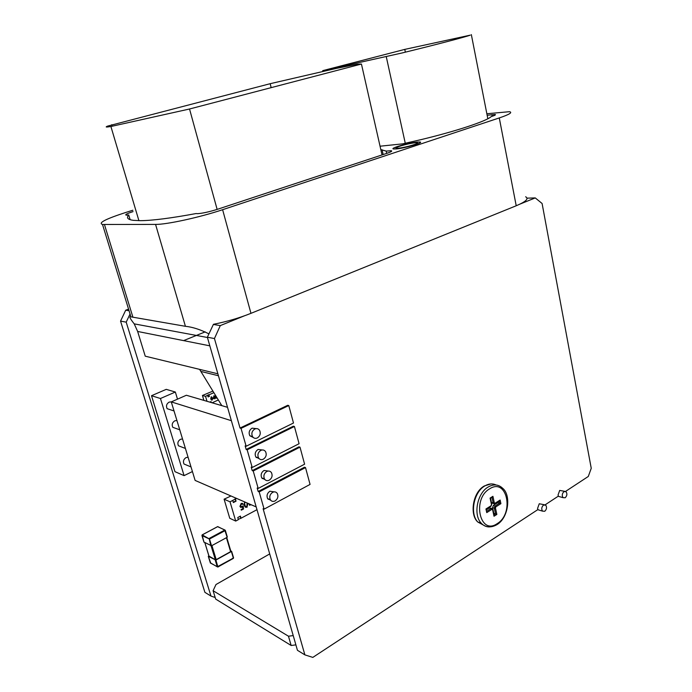 <?xml version="1.0" encoding="UTF-8"?>
<svg xmlns="http://www.w3.org/2000/svg" width="692" height="692" viewBox="0 0 692 692"><rect width="100%" height="100%" fill="white"/><g stroke="black" fill="none" stroke-linecap="round" stroke-linejoin="round"><path stroke-width="1.04" d="M215.186 597.507L210.982 596.08L204.901 592.343L120.546 321.105L125.702 310.206L128.565 309.134M207.436 337.497L134.222 323.865L137.647 331.459L145.242 356.181L217.885 373.801M205.204 331.866L183.614 340.62M120.546 321.105L126.204 322.152L210.982 596.08M126.204 322.152L130.053 313.995M230.704 550.702L231.379 551.481L215.895 560.062L208.318 556.342L208.854 555.788M203.88 400.391L202.436 395.478L212.937 391.092M256.992 509.684L241.041 518.23L240.418 516.102L237.763 517.529L238.385 519.649L235.721 521.076L229.753 518.273L224.096 499.183L230.99 495.991M192.428 471.546L184.089 475.629L174.955 471.667L151.505 395.712L166.236 389.354L175.344 392.027L177.498 399.163M134.222 323.865C129.958 318.51 128.859 316.175 130.944 316.858L185.421 326.304C192.497 327.022 200.317 329.539 208.889 333.855M486.848 113.748L509.485 111.689C512.789 112.407 509.39 114.491 499.278 117.934L222.616 209.702C199.867 217.357 166.677 224.597 155.562 224.407L102.511 224.468C97.849 222.98 105.789 218.914 126.325 212.28L132.873 210.23M125.702 310.206L129.058 310.751M525.635 196.77C529.086 198.665 525.946 201.657 516.215 205.766L250.962 313.338C239.233 318.026 226.725 321.676 213.439 324.306L207.358 337.229L297.448 650.298L304.878 654.874L263.098 508.707L264.102 509.148L259.18 491.908L258.177 491.493L304.471 467.221L305.518 467.584L259.18 491.908M495.23 115.01L495.126 114.474C496.155 114.734 494.849 115.443 491.19 116.602C486.692 121.048 456.807 131.03 421.246 139.585L402.597 143.867L380.046 146.202M495.126 114.474L487.142 115.244M133.054 211.614C127.06 213.56 124.75 214.736 126.117 215.143L128.729 214.996C126.186 217.772 127.7 219.554 133.271 220.341L140.623 220.67C152.603 220.54 171.097 218.17 196.095 213.551L197.514 213.672C202.644 213.318 209.313 211.847 217.547 209.269L387.036 153.278C391.162 151.877 392.563 151.02 391.222 150.718L386.188 151.098L380.816 149.602M414.819 142.82C407.977 143.434 392.918 147.854 396.473 148.218L398.583 148.166C405.365 147.595 420.701 143.097 417.051 142.76L414.819 142.82M256.161 457.075L256.308 457.594M268.133 499.295L267.986 498.768M262.259 478.579L262.112 478.051M293.218 635.585L288.469 636.216L213.093 590.717L215.99 584.524L269.716 553.92M199.599 369.372L221.812 405.642M288.469 636.216L291.15 645.489L215.67 599.073L213.093 590.717M291.15 645.489L295.891 644.866M544.777 511.258L542.528 511.137C541.248 509.009 541.585 506.976 543.523 505.039L545.754 505.16C547.043 507.279 546.723 509.312 544.777 511.258M544.275 504.719L539.25 503.767L537.554 508.464L537.952 509.537L312.819 657.4L304.878 654.874M258.177 491.493L257.182 488.033L258.194 488.44L253.211 470.993L252.208 470.612L298.961 446.824L300.008 447.162L253.211 470.993M252.208 470.612L251.205 467.1L252.208 467.481L247.156 449.809L246.162 449.463L293.382 426.185L294.429 426.488L247.156 449.809M246.162 449.463L245.141 445.907L246.144 446.253L241.032 428.365L240.037 428.045L287.742 405.287L288.78 405.564L241.032 428.365M240.037 428.045L214.451 338.544L220.29 325.595L213.491 324.487M527.019 198.163L535.253 197.912L520.22 204.002M244.207 315.907L220.29 325.595M535.253 197.912L542.096 203.5L591.245 468.294L588.295 476.468L565.589 491.389M564.672 491.32L559.69 490.42L558.037 495.039L558.418 496.095L545.184 504.788M565.182 497.764L563.063 497.669C561.766 495.576 562.068 493.56 563.98 491.614L566.082 491.709C567.388 493.785 567.085 495.809 565.182 497.764M214.451 338.544L207.358 337.229M246.144 446.253L293.495 423.02L288.78 405.564M256.127 428.625L252.087 428.158C249.232 430.095 248.471 432.63 249.812 435.744L253.22 437.456M254.812 429.014C256.749 428.218 258.332 428.642 259.552 430.294C260.945 433.408 260.201 435.96 257.329 437.95C255.357 438.771 253.756 438.33 252.528 436.626C251.179 433.503 251.94 430.96 254.812 429.014M252.208 467.481L299.082 443.728L294.429 426.488M262.225 449.964L258.099 449.445C255.287 451.392 254.526 453.891 255.815 456.954L259.119 458.658M260.823 450.38C262.77 449.558 264.344 449.973 265.546 451.625C266.887 454.687 266.135 457.213 263.315 459.203C261.342 460.05 259.751 459.626 258.54 457.931C257.242 454.852 258.012 452.334 260.823 450.38M258.194 488.44L304.601 464.194L300.008 447.162M268.245 471.044L264.033 470.465C261.265 472.42 260.503 474.902 261.749 477.913L264.958 479.599M266.775 471.486C268.721 470.629 270.287 471.036 271.472 472.688C272.752 475.698 272.008 478.207 269.223 480.205C267.259 481.078 265.676 480.663 264.482 478.968C263.237 475.94 263.998 473.449 266.775 471.486M264.102 509.148L310.059 484.417L305.518 467.584M274.17 491.865L269.897 491.225C267.173 493.188 266.411 495.645 267.614 498.612L270.728 500.281M272.639 492.332C274.586 491.45 276.143 491.839 277.31 493.491C278.547 496.458 277.803 498.941 275.07 500.939C273.098 501.838 271.523 501.441 270.347 499.745C269.145 496.769 269.915 494.296 272.639 492.332M486.753 512.616L485.948 508.975L491.095 505.74L491.502 504.65L490.074 498.093L492.92 496.32L494.339 502.868L495.065 503.24L500.134 500.039L500.904 503.655L495.844 506.855L495.437 507.937L496.847 514.441L494.019 516.241L492.609 509.736L491.882 509.364L486.753 512.616L485.948 508.975M491.502 508.309L489.426 507.902L486.415 509.805M497.756 501.977L497.885 502.565L493.387 505.402L492.566 507.565L493.82 513.326L496.847 514.441M497.885 502.565L500.904 503.655M490.55 498.249L491.467 502.504L492.574 503.387M491.502 504.65L490.074 498.093M491.934 497.228L492.92 496.32M499.148 500.939L500.134 500.039M492.825 509.494L494.019 516.241M386.698 153.39L386.188 151.098M128.729 214.996L130.139 219.684M256.196 506.925L195.118 480.421L171.279 401.896L186.364 395.253L227.53 407.32M231.379 420.693L171.279 401.896M176.927 420.494L174.86 420.797C172.282 422.449 171.599 424.628 172.81 427.327L176.711 428.72M184.089 475.629L160.458 398.514L175.344 392.027M182.532 438.962L180.491 439.29C177.948 440.942 177.256 443.105 178.432 445.76L182.126 447.188M188.086 457.239L186.053 457.585C183.544 459.246 182.861 461.382 183.994 464.012L187.489 465.457M171.4 401.844L169.177 402.104C166.556 403.747 165.872 405.945 167.135 408.687L171.253 410.036M160.458 398.514L151.505 395.712M203.941 542.07L211.544 545.789L227.14 537.312L225.358 530.392M210.896 545.884L209.122 538.48L224.762 530.072L217.755 526.603L202.22 534.89L209.486 539.033L201.934 535.539L203.984 542.217M208.967 556.083L215.342 559.759L216.207 559.629L230.6 551.654L226.734 537.537M202.436 395.478L205.559 396.369L207.003 401.308M218.352 399.967L212.098 402.796M209.814 402.13L211.017 401.585L211.311 402.562M205.559 396.369L208.647 394.708L209.486 396.326L208.093 396.948L207.652 395.435M209.045 394.812L213.889 392.649M215.342 395.037L214.97 396.983L215.861 398.203M211.761 396.862L211.181 396.905L210.714 398.895L211.596 400.114M214.001 395.668L213.075 398.748L214.001 395.668L214.918 398.756L214.468 398.177L213.153 398.774M214.667 398.869L214.408 398.211M210.705 401.723L210.913 402.45M208.015 396.689L209.486 396.326M209.088 396.213L208.647 394.708M216.933 397.64L216.423 398.168L215.446 397.891L214.97 396.983M215.048 397.009L215.376 395.089M215.541 395.357L215.619 397.64L216.752 397.346M216.691 397.243L216.345 397.857M211.181 396.905L212.669 398.073L212.176 400.08L210.714 398.895M210.792 398.921L211.259 396.923M212.427 398.185L211.354 397.225L211.043 398.808L212.098 399.768L212.349 398.159L212.539 398.99M211.7 397.191L212.349 398.159M212.461 398.964L212.098 399.768M214.001 396.568L214.382 397.874L213.551 398.246L214.001 396.568M213.966 396.698L214.382 397.874M214.295 397.848L213.569 398.177M241.041 518.23L238.282 519.303M236.577 498.413L235.41 499.018L236.041 501.164L233.36 502.565L232.728 500.42L230.038 501.83L235.721 521.076M248.973 503.793L249.7 505.29M244.535 501.864L244.233 505.272L245.669 507.392M241.335 510.16L241.084 509.546L242.97 508.62L242.814 506.976L242.226 507.418L240.012 506.449L241.274 503.465L243.368 504.217L241.422 504.061L240.496 506.215L242.139 506.795L243.221 505.887L243.506 509.009L241.335 510.16L241.162 509.58L242.97 508.62M243.221 505.887L241.006 506.89M242.382 503.966L242.892 504.468M242.529 503.343L241.197 503.43L239.934 506.406L240.825 507.513M242.745 507.046L242.883 508.585M240.643 518.04L240.124 516.267M230.038 501.83L224.096 499.183M232.728 500.42L235.41 499.018M235.012 498.846L236.041 501.164M233.265 502.236L235.643 500.991M251.456 504.866L249.258 504.909L249.051 503.828M249.518 504.027L250.85 504.606L249.907 504.71M247.866 503.309L247.001 507.322L244.916 506.717L244.311 505.307L244.622 501.899M245.158 502.132L244.57 503.525L245.314 506.276L246.81 506.752L247.208 503.023M247.13 502.989L246.81 506.752M246.733 506.717L245.859 506.778M417.068 142.076C408.297 142.872 389.06 148.512 393.601 148.988L396.274 148.927C404.95 148.2 424.628 142.422 419.949 142.007L417.068 142.076M271.169 87.642L270.174 83.697L107.77 126.065C104.933 127.164 105.971 127.311 110.902 126.498L189.53 108.999L361.44 64.036L357.28 64.2L336.226 68.421L270.174 83.697M382.027 154.939L361.44 64.036M217.141 209.408L189.53 108.999M112.208 126.273L111.741 124.698M404.768 49.392L322.714 70.653L402.208 52.938C436.194 44.625 465.284 36.996 470.231 35.162L404.768 49.392L405.365 52.159M487.834 118.765L471.338 34.6M405.322 143.495L386.292 56.805M322.887 71.38L322.714 70.653M104.466 224.571L132.907 317.178M222.616 209.702L250.962 313.338M185.421 326.304L155.562 224.407M209.84 345.844L137.647 331.459M516.215 205.766L499.278 117.934M258.626 458.052L256.196 457.187M218.447 375.747L200.974 371.457M496.103 484.997C492.522 483.31 488.742 483.63 484.763 485.974L484.677 486.026C473.761 492.15 469.626 513.801 477.817 522.036L484.512 525.678M489.469 526.932C486.286 526.958 483.544 525.712 481.243 523.204C473.008 514.917 477.229 493.076 488.206 486.995L488.336 486.917C493.751 483.916 498.517 484.357 502.617 488.241C511.241 494.979 508.698 517.599 497.046 524.588C489.183 529.146 483.544 525.911 481.243 523.204L477.817 522.036C469.513 514.934 472.601 492.479 484.141 486.061M489.677 488.803L489.798 488.734C507.098 477.515 514.493 513.438 497.228 523.61L497.116 523.688C479.902 535.764 471.78 498.906 489.677 488.803M491.882 509.364L489.426 507.902M486.727 511.25L491.147 508.456L492.289 508.559L492.609 509.736M494.002 514.883L495.55 513.888L494.296 508.11L492.566 507.565M495.437 507.937L494.296 508.11L495.109 505.956L499.615 503.11L499.174 501.086M493.387 505.402L495.844 506.855M494.192 503.94L493.197 503.041L491.969 497.366M491.467 502.504L494.339 502.868M490.671 506.284L491.095 505.74M495.065 503.24L494.642 503.776M492.237 116.265L491.926 114.638M227.14 537.312L224.762 530.072L225.134 530.617L209.486 539.033L211.544 545.789M224.935 530.02L217.617 526.681M225.35 530.435L227.305 536.975M204.867 542.684L209.036 556.282M217.954 566.938L233.351 558.392L231.586 551.299M215.895 560.062L217.928 567.025L217.279 566.826L233.351 558.098L231.379 551.481M210.29 562.778L217.279 566.826L215.247 560.157M208.318 556.342L210.766 563.176M215.342 559.759L211.121 545.919M211.925 545.581L216.207 559.629M230.6 551.654L226.422 537.701M130.935 316.858L102.511 224.468M542.528 511.137L537.745 509.675M558.15 496.268L563.063 497.669M252.528 436.626L249.812 435.744M258.54 457.931L255.815 456.954M264.482 478.968L261.749 477.913M270.347 499.745L267.614 498.612M484.279 485.974L490.931 483.942M491.787 503.136L494.962 503.741L499.589 500.818M486.312 509.191L491 506.241L491.727 504.407M490.429 498.327L492.375 497.107M383.16 154.558L382.079 149.766M391.395 151.453L391.222 150.718M417.051 142.76L417.181 143.348M179.756 429.801L172.81 427.327M185.421 448.459L178.432 445.76M191.018 466.918L183.994 464.012M174.029 410.944L167.135 408.687M203.958 542.199L202.116 534.89M202.15 534.873L217.651 526.603M204.832 542.666L208.993 556.256M208.283 556.316L210.377 563.02L217.928 567.025L233.585 557.864M231.604 551.256L233.55 557.769M226.76 537.52L230.86 551.221M357.479 65.065L357.28 64.2M138.91 220.679L110.902 126.498"/></g></svg>
